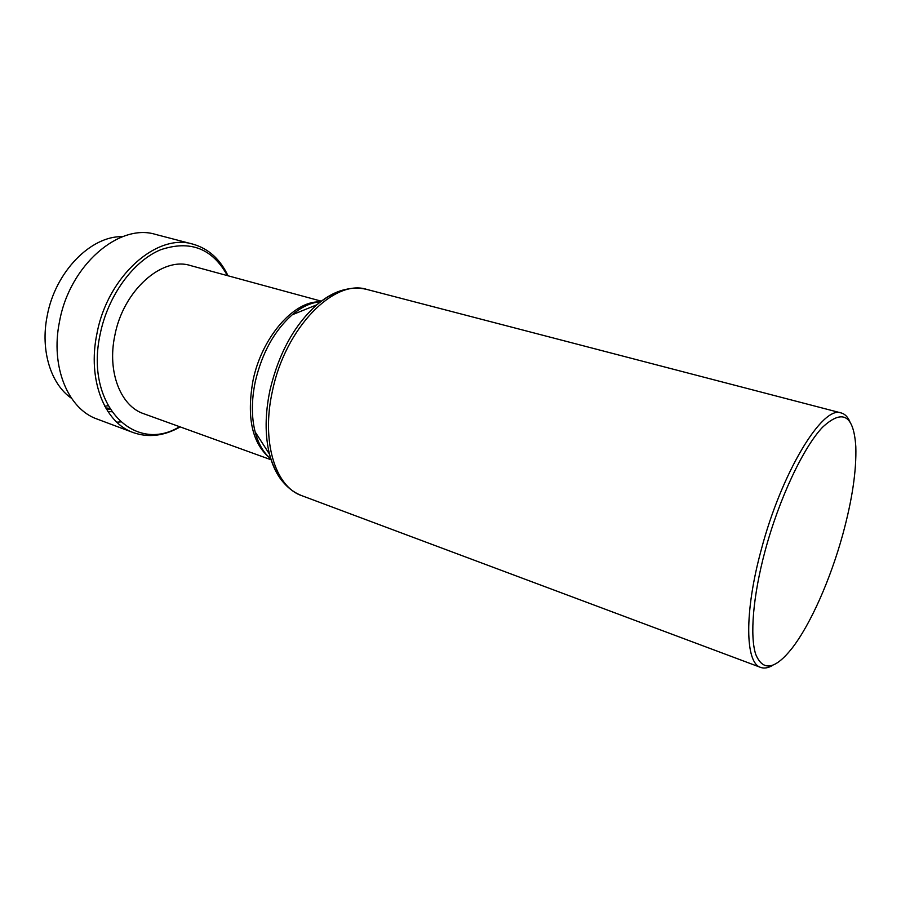 <?xml version="1.0" encoding="UTF-8"?>
<svg xmlns="http://www.w3.org/2000/svg" width="901" height="901" viewBox="0 0 901 901"><rect width="100%" height="100%" fill="white"/><g stroke="black" fill="none" stroke-linecap="round" stroke-linejoin="round"><path stroke-width="1.35" d="M122.637 236.67C91.035 235.555 55.13 271.82 47.179 315.958C40.196 350.478 50.884 384.333 71.506 398.287M228.021 275.774C220.159 259.15 208.48 248.608 192.972 244.16L155.659 234.44C119.214 222.874 69.546 265.187 59.511 321.601C50.186 366.718 68.116 409.189 97.229 419.1L133.348 432.615C148.586 437.897 164.207 435.994 180.2 426.916M192.972 244.16C157.067 232.672 107.41 276.202 96.914 333.787C87.239 379.85 104.617 422.873 133.348 432.615M227.39 275.605C212.456 248.428 190.19 239.812 160.581 249.78C133.123 261.177 107.793 295.888 100.112 334.44C84.683 405.225 134.519 454.464 179.581 426.691M321.285 301.171L190.516 265.57C162.09 256.222 123.077 290.618 114.776 335.769C107.084 372.012 120.711 406.16 143.653 413.694L271.1 459.78M849.812 421.488C847.661 416.78 844.8 413.931 841.219 412.951C822.838 404.831 781.516 472.214 761.154 550.128C744.102 612.635 745.206 663.17 760.703 667.427C764.194 668.677 768.181 668.001 772.653 665.377M842.728 534.642C852.177 500.032 856.547 470.705 855.815 446.671C853.743 415.023 842.638 408.558 822.512 427.277C803.23 447.617 779.083 498.782 765.095 550.883C752.977 595.978 749.722 636.343 755.77 654.464C762.989 671.673 775.085 669.589 792.047 648.236C810.641 624.292 830.485 579.197 842.728 534.642M116.803 422.186L120.497 421.916M106.149 408.671L110.091 409.403M105.71 407.928L109.426 408.322M107.951 411.577L111.611 411.712M104.786 406.261L107.951 405.743M319.145 301.891C293.422 301.238 261.718 337.593 253.012 380.492C246.48 417.354 252.066 443.179 269.759 457.967M320.587 301.756C311.217 302.443 301.756 306.79 292.194 314.809C274.343 330.701 262.067 352.91 255.332 381.427C251.447 400.078 251.379 416.904 255.141 431.894C258.362 443.956 263.599 452.955 270.863 458.902M344.328 289.728C335.172 291.947 325.982 296.981 316.769 304.82C294.323 325.002 278.736 353.383 270.018 389.975C265.018 413.874 264.838 435.284 269.5 454.205C272.53 465.918 277.148 475.323 283.364 482.395M320.215 302.049C311.363 302.229 302.015 306.486 292.194 314.809L316.769 304.82C334.057 290.651 350.771 285.527 366.91 289.446C334.181 278.488 285.245 327.919 272.451 390.955C261.031 441.422 275.323 486.9 301.677 495.629L760.703 667.427M270.717 458.451C263.588 453.214 258.396 444.362 255.141 431.894L269.5 454.205C275.503 475.739 286.225 489.547 301.677 495.629M366.91 289.446L841.219 412.951"/></g></svg>
